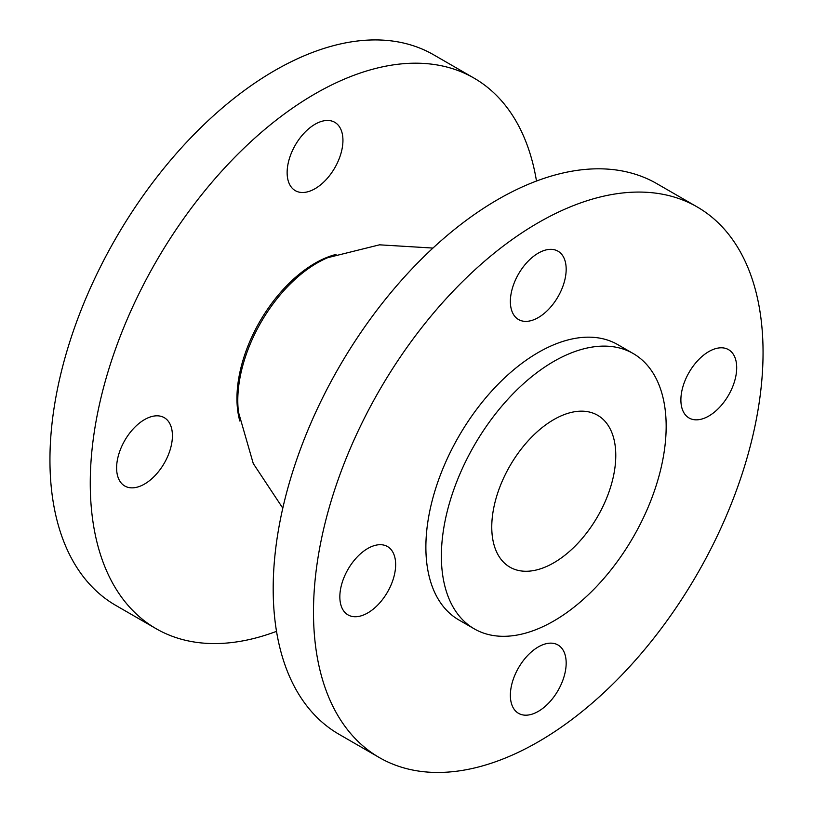 <?xml version="1.0" encoding="UTF-8"?>
<svg xmlns="http://www.w3.org/2000/svg" width="813" height="813" viewBox="0 0 813 813"><rect width="100%" height="100%" fill="white"/><g stroke="black" fill="none" stroke-linecap="round" stroke-linejoin="round"><path stroke-width="1.22" d="M566.173 269.245A39.461 22.784 -60 0 1 548.948 308.96A39.461 22.784 -60 0 1 518.542 319.539A39.461 22.784 -60 0 1 518.542 273.971A39.461 22.784 -60 0 1 558.003 251.187A39.461 22.784 -60 0 1 566.173 269.245M342.944 140.364A39.461 22.784 -60 0 1 325.718 180.079A39.461 22.784 -60 0 1 295.302 190.649A39.461 22.784 -60 0 1 295.302 145.09A39.461 22.784 -60 0 1 334.763 122.306A39.461 22.784 -60 0 1 342.944 140.364M566.173 663.062A39.461 22.784 -60 0 1 548.948 702.778A39.461 22.784 -60 0 1 518.542 713.347A39.461 22.784 -60 0 1 518.542 667.778A39.461 22.784 -60 0 1 558.003 644.994A39.461 22.784 -60 0 1 566.173 663.062M736.7 367.7A39.461 22.784 -60 0 1 719.475 407.415A39.461 22.784 -60 0 1 689.058 417.994A39.461 22.784 -60 0 1 689.058 372.425A39.461 22.784 -60 0 1 728.519 349.641A39.461 22.784 -60 0 1 736.7 367.7M395.646 564.608A39.461 22.784 -60 0 1 378.421 604.323A39.461 22.784 -60 0 1 348.015 614.892A39.461 22.784 -60 0 1 348.015 569.324A39.461 22.784 -60 0 1 387.476 546.539A39.461 22.784 -60 0 1 395.646 564.608M172.417 435.727A39.461 22.784 -60 0 1 155.192 475.442A39.461 22.784 -60 0 1 124.785 486.011A39.461 22.784 -60 0 1 124.785 440.443A39.461 22.784 -60 0 1 164.246 417.658A39.461 22.784 -60 0 1 172.417 435.727M615.776 455.412A87.692 50.63 -60 0 1 577.504 543.663A87.692 50.63 -60 0 1 509.924 567.159A87.692 50.63 -60 0 1 509.924 465.9A87.692 50.63 -60 0 1 597.616 415.27A87.692 50.63 -60 0 1 615.776 455.412M239.825 421.032A110.426 63.749 -60 0 1 315.038 263.219A110.426 63.749 -60 0 1 336.023 254.428M276.511 631.345A317.893 183.535 -60 0 1 156.096 628.683A317.893 183.535 -60 0 1 156.096 261.613A317.893 183.535 -60 0 1 473.979 78.078A317.893 183.535 -60 0 1 536.489 181.035M156.096 628.683L115.792 605.411A317.893 183.535 -60 0 1 115.781 238.341A317.893 183.535 -60 0 1 433.675 54.817L473.979 78.078M666.162 426.327A158.942 91.767 -60 0 1 596.783 586.285A158.942 91.767 -60 0 1 474.294 628.866A158.942 91.767 -60 0 1 474.294 445.331A158.942 91.767 -60 0 1 633.246 353.564A158.942 91.767 -60 0 1 666.162 426.327M474.294 628.866L458.796 619.913A158.942 91.767 -60 0 1 458.796 436.378A158.942 91.767 -60 0 1 617.738 344.61L633.246 353.564M763.051 352.486A317.893 183.535 -60 0 1 624.293 672.402A317.893 183.535 -60 0 1 379.325 757.564A317.893 183.535 -60 0 1 379.325 390.494A317.893 183.535 -60 0 1 697.208 206.959A317.893 183.535 -60 0 1 763.051 352.486M379.325 757.564L339.021 734.291A317.893 183.535 -60 0 1 339.021 367.232A317.893 183.535 -60 0 1 656.904 183.697L697.208 206.959M282.792 508.155L253.26 463.512L238.494 412.221A112.265 64.816 -60 0 1 317.172 262.955A112.265 64.816 -60 0 1 327.72 257.68L379.529 244.825L432.953 248.067"/></g></svg>
